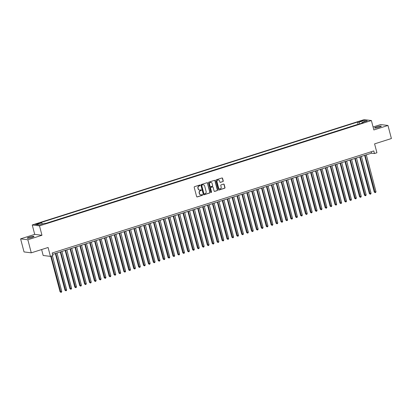 <?xml version="1.0" encoding="UTF-8"?>
<svg xmlns="http://www.w3.org/2000/svg" width="412" height="412" viewBox="0 0 412 412"><rect width="100%" height="100%" fill="white"/><g stroke="black" fill="none" stroke-linecap="round" stroke-linejoin="round"><path stroke-width="0.62" d="M200.108 185.297A0.376 0.35 97.1 0 0 199.676 185.045L194.557 186.672A0.536 0.5 97.1 0 0 194.207 187.336L196.632 196.576A0.536 0.5 97.1 0 0 197.25 196.936L202.369 195.314A0.376 0.35 97.1 0 0 202.323 194.582A0.376 0.35 97.1 0 0 202.179 194.593L201.52 194.804A1.715 1.602 97.1 0 1 199.542 193.65L199.341 192.883A1.715 1.602 97.1 0 1 200.453 190.751L201.118 190.54A0.376 0.35 97.1 0 0 201.066 189.808A0.376 0.35 97.1 0 0 200.927 189.819L200.263 190.03A1.715 1.602 97.1 0 1 198.29 188.876L198.09 188.109A1.715 1.602 97.1 0 1 199.202 185.977L199.866 185.766A0.376 0.35 97.1 0 0 200.108 185.297M199.526 190.076A1.715 1.602 97.1 0 1 198.095 188.856L197.894 188.083A1.715 1.602 97.1 0 1 199.006 185.951L199.666 185.74A0.376 0.35 97.1 0 0 199.717 185.034M196.951 196.931A0.536 0.5 97.1 0 0 197.054 196.91L202.174 195.288A0.376 0.35 97.1 0 0 202.22 194.582M200.778 194.85A1.715 1.602 97.1 0 1 199.346 193.625L199.145 192.857A1.715 1.602 97.1 0 1 200.258 190.725L200.922 190.514A0.376 0.35 97.1 0 0 200.968 189.808M376.707 126.886A3.497 0.5 -14.7 0 0 374.58 127.931A3.497 0.5 -14.7 0 0 379.215 127.2A3.497 0.5 -14.7 0 0 381.342 126.154A3.497 0.5 -14.7 0 0 376.707 126.886M29.355 237.127A3.497 0.5 -14.7 0 0 27.228 238.167A3.497 0.5 -14.7 0 0 31.863 237.436A3.497 0.5 -14.7 0 0 33.99 236.395A3.497 0.5 -14.7 0 0 29.355 237.127M360.696 120.943L359.635 121.463L363.013 120.577L360.696 120.943M222.902 181.594A0.536 0.5 97.1 0 0 223.247 180.93L222.568 178.339A0.536 0.5 97.1 0 0 221.95 177.979L216.264 179.781A0.536 0.5 97.1 0 0 215.919 180.446L218.339 189.685A0.536 0.5 97.1 0 0 218.957 190.045L224.643 188.243A0.536 0.5 97.1 0 0 224.993 187.578L224.169 184.447A0.536 0.5 97.1 0 0 223.556 184.087L221.12 184.859A0.536 0.5 97.1 0 0 220.775 185.524L221.182 187.074A1.432 1.339 97.1 0 1 219.714 188.907A1.432 1.339 97.1 0 1 218.602 187.893L217.006 181.81A1.432 1.339 97.1 0 1 218.473 179.982A1.432 1.339 97.1 0 1 219.586 180.992L219.848 182.006A0.536 0.5 97.1 0 0 220.466 182.367L222.707 181.574A0.536 0.5 97.1 0 0 223.052 180.904L222.372 178.314A0.536 0.5 97.1 0 0 222.053 177.958M27.851 239.758L41.967 235.278L34.716 234.377L20.6 238.857L27.851 239.758L31.281 252.829L48.096 247.494L50.429 256.382L52.885 255.6L52.195 252.989L373.777 150.931L374.462 153.542L376.918 152.764L374.585 143.876L391.4 138.54L387.97 125.469L380.719 124.568L373.081 126.994M41.967 235.278L39.495 225.864L371.387 120.536L373.854 129.95L387.97 125.469M207.581 183.093A0.536 0.5 97.1 0 0 206.963 182.732L201.277 184.54A0.536 0.5 97.1 0 0 200.932 185.204L203.353 194.443A0.536 0.5 97.1 0 0 203.971 194.804L209.657 192.996A0.536 0.5 97.1 0 0 210.007 192.332L207.385 183.072A0.536 0.5 97.1 0 0 207.066 182.712M208.771 182.161L214.456 180.353A0.536 0.5 97.1 0 1 215.074 180.713L217.5 189.953A0.536 0.5 97.1 0 1 217.15 190.622L214.719 191.395A0.536 0.5 97.1 0 1 214.101 191.034L213.117 187.285A0.536 0.5 97.1 0 0 212.499 186.924L210.887 187.439A0.536 0.5 97.1 0 0 210.537 188.104L211.562 192.002A0.376 0.35 97.1 0 1 211.181 192.486A0.376 0.35 97.1 0 1 210.887 192.219L208.426 182.825A0.536 0.5 97.1 0 1 208.771 182.161M31.281 252.829L24.03 251.928L20.6 238.857M37.358 224.102L39.47 223.252L36.143 223.953L35.113 224.458L37.358 224.102L37.224 223.608M39.495 225.864L32.244 224.962L364.136 119.635L371.387 120.536M358.445 124.306L358.11 124.264L357.534 122.065L40.376 222.722L41.746 222.892L42.415 223.994M357.534 122.065L358.909 122.235L364.306 120.525L367.288 120.896L361.885 122.606L363.255 122.776L46.098 223.433L44.728 223.263L39.325 224.978L36.344 224.607L41.746 222.892M358.11 124.264L45.763 223.392M41.622 249.548L43.178 255.481L50.429 256.382M34.716 234.377L32.244 224.962M52.571 254.405L371.521 153.182L374.462 153.542M371.15 151.765L371.521 153.182M361.885 122.606L361.813 123.24M359.887 123.847L358.909 122.235M364.306 120.525L363.992 121.942M203.672 194.799A0.536 0.5 97.1 0 0 203.775 194.778L209.461 192.976A0.536 0.5 97.1 0 0 209.811 192.306L207.385 183.072M201.998 185.091A0.376 0.35 97.1 0 0 201.751 185.555L203.878 193.666A0.376 0.35 97.1 0 0 204.311 193.918L205.011 193.697A1.715 1.602 97.1 0 0 206.124 191.565L204.666 186.018A1.715 1.602 97.1 0 0 202.694 184.87L201.803 185.065A0.376 0.35 97.1 0 0 201.556 185.529L201.751 185.555M204.074 193.903A0.376 0.35 97.1 0 1 203.683 193.64L201.556 185.529M203.24 184.797A1.715 1.602 97.1 0 0 202.498 184.844L202.694 184.87M201.803 185.065L202.498 184.844M214.42 191.389A0.536 0.5 97.1 0 0 214.523 191.369L216.954 190.596A0.536 0.5 97.1 0 0 217.304 189.932L214.879 180.693A0.536 0.5 97.1 0 0 214.559 180.338M212.602 186.904A0.536 0.5 97.1 0 0 212.304 186.899L210.692 187.414A0.536 0.5 97.1 0 0 210.341 188.078L211.562 192.002M211.083 192.456A0.376 0.35 97.1 0 0 211.366 191.982M212.098 183.397A1.432 1.339 97.1 0 0 210.985 182.382A1.432 1.339 97.1 0 0 209.517 184.215L210.084 186.358A0.536 0.5 97.1 0 0 210.697 186.718L212.314 186.209A0.536 0.5 97.1 0 0 212.659 185.539L212.098 183.397M210.887 182.377A1.432 1.339 97.1 0 0 209.322 184.19L209.517 184.215M210.403 186.713A0.536 0.5 97.1 0 1 209.888 186.332L209.322 184.19M220.168 182.367A0.536 0.5 97.1 0 0 220.271 182.346L222.707 181.574M218.375 179.972A1.432 1.339 97.1 0 0 216.81 181.79L217.006 181.81M219.617 188.892A1.432 1.339 97.1 0 1 218.406 187.872L216.81 181.79M218.659 190.045A0.536 0.5 97.1 0 0 218.762 190.025L224.447 188.217A0.536 0.5 97.1 0 0 224.798 187.553L223.974 184.422A0.536 0.5 97.1 0 0 223.654 184.066M50.743 256.279L60.054 291.758L60.543 291.82L61.769 291.433L52.412 255.754M51.181 256.14L60.94 292.366L60.054 291.758M61.769 291.433L61.434 292.211L60.94 292.366M55.342 253.524L64.962 290.202L65.451 290.264L66.677 289.873L57.005 252.994M55.78 253.385L65.853 290.805L64.962 290.202M66.677 289.873L66.342 290.651L65.853 290.805M60.25 251.964L69.87 288.642L70.359 288.704L71.59 288.312L61.913 251.438M60.688 251.825L70.761 289.25L69.87 288.642M71.59 288.312L71.25 289.095L70.761 289.25M65.158 250.408L74.783 287.087L76.498 286.757L66.826 249.878M65.596 250.269L75.669 287.689L74.783 287.087M76.498 286.757L76.163 287.535L75.669 287.689M70.071 248.848L79.691 285.526L80.18 285.588L81.406 285.197L71.734 248.323M70.504 248.709L80.582 286.134L79.691 285.526M81.406 285.197L81.071 285.974L80.582 286.134M74.979 247.293L84.599 283.971L86.319 283.641L76.642 246.762M75.417 247.154L85.49 284.574L84.599 283.971M86.319 283.641L85.979 284.419L85.49 284.574M79.887 245.732L89.512 282.411L90.001 282.472L91.227 282.081L81.55 245.207M80.325 245.593L90.398 283.018L89.512 282.411M91.227 282.081L90.892 282.859L90.398 283.018M84.795 244.177L94.42 280.85L96.135 280.526L86.463 243.647M85.233 244.038L95.311 281.458L94.42 280.85M96.135 280.526L95.8 281.303L95.311 281.458M89.708 242.617L99.328 279.295L101.048 278.965L91.371 242.086M90.146 242.477L100.219 279.903L99.328 279.295M101.048 278.965L100.708 279.743L100.219 279.903M94.616 241.056L104.241 277.734L105.956 277.41L96.279 240.531M95.054 240.922L105.127 278.342L104.241 277.734M105.956 277.41L105.621 278.188L105.127 278.342M99.524 239.501L109.149 276.179L109.638 276.241L110.864 275.849L101.192 238.97M99.962 239.362L110.04 276.782L109.149 276.179M110.864 275.849L110.529 276.627L110.04 276.782M104.437 237.94L114.057 274.619L114.546 274.68L115.777 274.289L106.1 237.415M104.875 237.801L114.948 275.226L114.057 274.619M115.777 274.289L115.437 275.072L114.948 275.226M109.345 236.385L118.965 273.063L119.459 273.125L120.685 272.734L111.008 235.855M109.783 236.246L119.856 273.666L118.965 273.063M120.685 272.734L120.35 273.511L119.856 273.666M114.253 234.825L123.878 271.503L124.367 271.565L125.593 271.173L115.921 234.299M114.691 234.685L124.769 272.111L123.878 271.503M125.593 271.173L125.258 271.956L124.769 272.111M119.166 233.269L128.786 269.948L130.506 269.618L120.829 232.739M119.604 233.13L129.677 270.55L128.786 269.948M130.506 269.618L130.166 270.396L129.677 270.55M124.074 231.709L133.694 268.387L134.188 268.449L135.414 268.058L125.737 231.183M124.512 231.57L134.585 268.995L133.694 268.387M135.414 268.058L135.079 268.835L134.585 268.995M128.982 230.154L138.607 266.832L140.322 266.502L130.65 229.623M129.419 230.014L139.493 267.434L138.607 266.832M140.322 266.502L139.987 267.28L139.493 267.434M133.895 228.593L143.515 265.271L144.004 265.333L145.235 264.942L135.558 228.068M134.333 228.454L144.406 265.879L143.515 265.271M145.235 264.942L144.895 265.719L144.406 265.879M138.803 227.038L148.423 263.711L150.143 263.386L140.466 226.507M139.241 226.899L149.314 264.319L148.423 263.711M150.143 263.386L149.803 264.164L149.314 264.319M143.711 225.477L153.336 262.156L153.825 262.217L155.051 261.826L145.379 224.947M144.148 225.338L154.222 262.758L153.336 262.156M155.051 261.826L154.716 262.604L154.222 262.758M148.624 223.917L158.244 260.595L159.964 260.271L150.287 223.392M149.062 223.778L159.135 261.203L158.244 260.595M159.964 260.271L159.624 261.048L159.135 261.203M153.532 222.362L163.152 259.04L163.646 259.102L164.872 258.71L155.195 221.831M153.97 222.222L164.043 259.642L163.152 259.04M164.872 258.71L164.532 259.488L164.043 259.642M158.44 220.801L168.065 257.479L168.554 257.541L169.78 257.15L160.108 220.276M158.877 220.662L168.951 258.087L168.065 257.479M169.78 257.15L169.445 257.933L168.951 258.087M163.353 219.246L172.973 255.924L173.462 255.986L174.688 255.595L165.016 218.715M163.791 219.107L173.864 256.527L172.973 255.924M174.688 255.595L174.353 256.372L173.864 256.527M168.261 217.685L177.881 254.364L178.37 254.425L179.601 254.034L169.924 217.16M168.699 217.546L178.772 254.971L177.881 254.364M179.601 254.034L179.261 254.817L178.772 254.971M173.169 216.13L182.794 252.808L184.509 252.479L174.837 215.6M173.607 215.991L183.68 253.411L182.794 252.808M184.509 252.479L184.174 253.256L183.68 253.411M178.082 214.57L187.702 251.248L188.191 251.31L189.417 250.918L179.745 214.044M178.52 214.431L188.593 251.856L187.702 251.248M189.417 250.918L189.082 251.696L188.593 251.856M182.99 213.014L192.61 249.693L194.33 249.363L184.653 212.484M183.428 212.875L193.501 250.295L192.61 249.693M194.33 249.363L193.99 250.141L193.501 250.295M187.898 211.454L197.523 248.132L198.012 248.194L199.238 247.803L189.566 210.923M188.335 211.315L198.409 248.74L197.523 248.132M199.238 247.803L198.903 248.58L198.409 248.74M192.811 209.899L202.431 246.572L204.146 246.247L194.474 209.368M193.243 209.76L203.322 247.179L202.431 246.572M204.146 246.247L203.811 247.025L203.322 247.179M197.719 208.338L207.339 245.016L209.059 244.687L199.382 207.808M198.157 208.199L208.23 245.619L207.339 245.016M209.059 244.687L208.719 245.464L208.23 245.619M202.627 206.778L212.252 243.456L213.967 243.132L204.29 206.252M203.065 206.639L213.138 244.064L212.252 243.456M213.967 243.132L213.632 243.909L213.138 244.064M207.535 205.222L217.16 241.901L217.649 241.962L218.875 241.571L209.203 204.692M207.972 205.083L218.051 242.503L217.16 241.901M218.875 241.571L218.54 242.349L218.051 242.503M212.448 203.662L222.068 240.34L222.557 240.402L223.788 240.011L214.111 203.137M212.886 203.523L222.959 240.948L222.068 240.34M223.788 240.011L223.448 240.793L222.959 240.948M217.356 202.107L226.981 238.785L227.47 238.847L228.696 238.455L219.019 201.576M217.793 201.968L227.867 239.387L226.981 238.785M228.696 238.455L228.361 239.233L227.867 239.387M222.264 200.546L231.889 237.224L232.378 237.286L233.604 236.895L223.932 200.021M222.701 200.407L232.78 237.832L231.889 237.224M233.604 236.895L233.269 237.673L232.78 237.832M227.177 198.991L236.797 235.669L238.517 235.34L228.84 198.46M227.615 198.852L237.688 236.272L236.797 235.669M238.517 235.34L238.177 236.117L237.688 236.272M232.085 197.43L241.705 234.109L242.199 234.171L243.425 233.779L233.748 196.905M232.523 197.291L242.596 234.716L241.705 234.109M243.425 233.779L243.09 234.557L242.596 234.716M236.993 195.875L246.618 232.553L248.333 232.224L238.661 195.345M237.43 195.736L247.509 233.156L246.618 232.553M248.333 232.224L247.998 233.001L247.509 233.156M241.906 194.315L251.526 230.993L253.246 230.663L243.569 193.784M242.344 194.176L252.417 231.601L251.526 230.993M253.246 230.663L252.906 231.441L252.417 231.601M246.814 192.759L256.434 229.433L258.154 229.108L248.477 192.229M247.252 192.62L257.325 230.04L256.434 229.433M258.154 229.108L257.819 229.886L257.325 230.04M251.722 191.199L261.347 227.877L261.836 227.939L263.062 227.548L253.39 190.668M252.159 191.06L262.233 228.48L261.347 227.877M263.062 227.548L262.727 228.325L262.233 228.48M256.635 189.638L266.255 226.317L267.975 225.992L258.298 189.113M257.073 189.499L267.146 226.924L266.255 226.317M267.975 225.992L267.635 226.77L267.146 226.924M261.543 188.083L271.163 224.761L271.657 224.823L272.883 224.432L263.206 187.553M261.981 187.944L272.054 225.364L271.163 224.761M272.883 224.432L272.543 225.21L272.054 225.364M266.451 186.523L276.076 223.201L276.565 223.263L277.791 222.871L268.119 185.997M266.888 186.384L276.962 223.809L276.076 223.201M277.791 222.871L277.456 223.654L276.962 223.809M271.364 184.967L280.984 221.646L282.704 221.316L273.027 184.437M271.802 184.828L281.875 222.248L280.984 221.646M282.704 221.316L282.364 222.094L281.875 222.248M276.272 183.407L285.892 220.085L286.386 220.147L287.612 219.756L277.935 182.882M276.709 183.268L286.783 220.693L285.892 220.085M287.612 219.756L287.272 220.533L286.783 220.693M281.18 181.852L290.805 218.53L292.52 218.2L282.848 181.321M281.617 181.713L291.691 219.132L290.805 218.53M292.52 218.2L292.185 218.978L291.691 219.132M286.093 180.291L295.713 216.97L296.202 217.031L297.428 216.64L287.756 179.766M286.531 180.152L296.604 217.577L295.713 216.97M297.428 216.64L297.093 217.418L296.604 217.577M291.001 178.736L300.621 215.414L302.341 215.085L292.664 178.205M291.438 178.597L301.512 216.017L300.621 215.414M302.341 215.085L302.001 215.862L301.512 216.017M295.909 177.175L305.534 213.854L306.023 213.916L307.249 213.524L297.577 176.645M296.346 177.036L306.42 214.461L305.534 213.854M307.249 213.524L306.914 214.302L306.42 214.461M300.822 175.62L310.442 212.293L312.157 211.969L302.485 175.09M301.26 175.481L311.333 212.901L310.442 212.293M312.157 211.969L311.822 212.747L311.333 212.901M305.73 174.06L315.35 210.738L317.07 210.408L307.393 173.529M306.168 173.921L316.241 211.341L315.35 210.738M317.07 210.408L316.73 211.186L316.241 211.341M310.638 172.499L320.263 209.178L321.978 208.853L312.301 171.974M311.075 172.36L321.149 209.785L320.263 209.178M321.978 208.853L321.643 209.631L321.149 209.785M315.551 170.944L325.171 207.622L325.66 207.684L326.886 207.293L317.214 170.413M315.983 170.805L326.062 208.225L325.171 207.622M326.886 207.293L326.551 208.07L326.062 208.225M320.459 169.383L330.079 206.062L330.568 206.124L331.799 205.732L322.122 168.858M320.897 169.244L330.97 206.669L330.079 206.062M331.799 205.732L331.459 206.515L330.97 206.669M325.367 167.828L334.992 204.507L335.481 204.568L336.707 204.177L327.03 167.298M325.804 167.689L335.878 205.109L334.992 204.507M336.707 204.177L336.372 204.955L335.878 205.109M330.275 166.268L339.9 202.946L340.389 203.008L341.615 202.616L331.943 165.742M330.712 166.129L340.791 203.554L339.9 202.946M341.615 202.616L341.28 203.394L340.791 203.554M335.188 164.712L344.808 201.391L346.528 201.061L336.851 164.182M335.626 164.573L345.699 201.993L344.808 201.391M346.528 201.061L346.188 201.839L345.699 201.993M340.096 163.152L349.721 199.83L350.21 199.892L351.436 199.501L341.759 162.627M340.533 163.013L350.607 200.438L349.721 199.83M351.436 199.501L351.101 200.278L350.607 200.438M345.004 161.597L354.629 198.27L356.344 197.945L346.672 161.066M345.441 161.458L355.52 198.878L354.629 198.27M356.344 197.945L356.009 198.723L355.52 198.878M349.917 160.036L359.537 196.715L361.257 196.385L351.58 159.506M350.354 159.897L360.428 197.322L359.537 196.715M361.257 196.385L360.917 197.163L360.428 197.322M354.825 158.476L364.445 195.154L366.165 194.83L356.488 157.951M355.262 158.342L365.336 195.762L364.445 195.154M366.165 194.83L365.83 195.607L365.336 195.762M359.733 156.921L369.358 193.599L369.847 193.661L371.073 193.269L361.401 156.39M360.17 156.781L370.249 194.201L369.358 193.599M371.073 193.269L370.738 194.047L370.249 194.201M364.646 155.36L374.266 192.038L374.755 192.1L375.986 191.709L366.309 154.835M365.084 155.221L375.157 192.646L374.266 192.038M375.986 191.709L375.646 192.492L375.157 192.646M36.256 224.391L36.143 223.953"/></g></svg>
